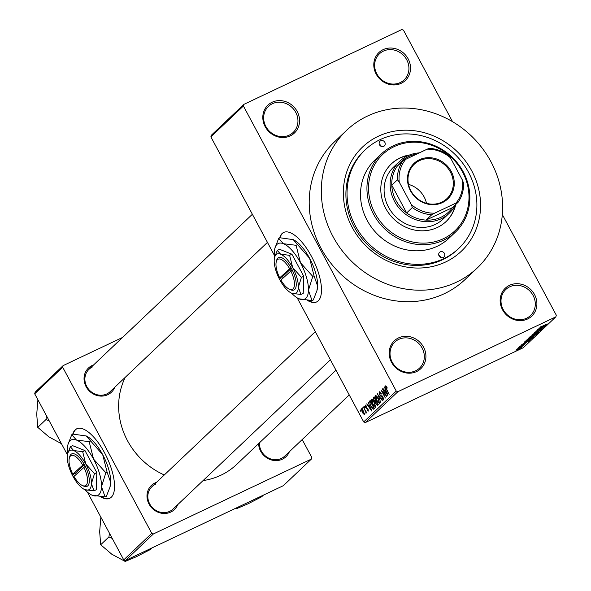<?xml version="1.0" encoding="UTF-8"?>
<svg xmlns="http://www.w3.org/2000/svg" width="591" height="591" viewBox="0 0 591 591"><rect width="100%" height="100%" fill="white"/><g stroke="black" fill="none" stroke-linecap="round" stroke-linejoin="round"><path stroke-width="0.89" d="M401.186 83.316A19.23 17.567 -133.5 0 1 376.157 74.067A19.23 17.567 -133.5 0 1 383.138 49.651A19.23 17.567 -133.5 0 1 408.167 58.901A19.23 17.567 -133.5 0 1 401.186 83.316M383.36 51.129A17.952 16.4 46.5 0 0 379.429 53.825A17.952 16.4 46.5 0 0 378.225 76.121A17.952 16.4 46.5 0 0 400.21 82.555A17.952 16.4 46.5 0 0 404.141 79.866A17.952 16.4 46.5 0 0 405.345 57.563A17.952 16.4 46.5 0 0 383.36 51.129M527.556 318.992A19.23 17.567 -133.5 0 1 502.52 309.743A19.23 17.567 -133.5 0 1 509.501 285.32A19.23 17.567 -133.5 0 1 534.537 294.577A19.23 17.567 -133.5 0 1 527.556 318.992M509.723 286.805A17.952 16.4 46.5 0 0 505.793 289.494A17.952 16.4 46.5 0 0 504.588 311.797A17.952 16.4 46.5 0 0 526.574 318.231A17.952 16.4 46.5 0 0 530.504 315.535A17.952 16.4 46.5 0 0 531.708 293.232A17.952 16.4 46.5 0 0 509.723 286.805M416.574 371.569A19.23 17.567 -133.5 0 1 391.545 362.32A19.23 17.567 -133.5 0 1 398.526 337.904A19.23 17.567 -133.5 0 1 423.555 347.153A19.23 17.567 -133.5 0 1 416.574 371.569M398.748 339.382A17.952 16.4 46.5 0 0 394.818 342.078A17.952 16.4 46.5 0 0 393.613 364.381A17.952 16.4 46.5 0 0 415.599 370.808A17.952 16.4 46.5 0 0 419.529 368.119A17.952 16.4 46.5 0 0 420.733 345.816A17.952 16.4 46.5 0 0 398.748 339.382M290.211 135.9A19.23 17.567 -133.5 0 1 265.174 126.651A19.23 17.567 -133.5 0 1 272.156 102.228A19.23 17.567 -133.5 0 1 297.192 111.485A19.23 17.567 -133.5 0 1 290.211 135.9M272.377 103.713A17.952 16.4 46.5 0 0 268.447 106.402A17.952 16.4 46.5 0 0 267.243 128.705A17.952 16.4 46.5 0 0 289.228 135.132A17.952 16.4 46.5 0 0 293.158 132.443A17.952 16.4 46.5 0 0 294.362 110.14A17.952 16.4 46.5 0 0 272.377 103.713M100.618 496.809A38.467 14.989 -115.4 0 0 109.682 498.316A38.467 14.989 -115.4 0 0 111.271 497.223A38.467 14.989 -115.4 0 0 105.686 454.944A38.467 14.989 -115.4 0 0 76.749 428.793A38.467 14.989 -115.4 0 0 75.168 429.886A38.467 14.989 -115.4 0 0 72.7 434.274M76.963 428.697A38.467 14.989 -115.4 0 0 75.589 429.687A38.467 14.989 -115.4 0 0 73.114 434.126M101.46 496.854A38.467 14.989 -115.4 0 0 109.896 498.213M307.549 300.457A38.467 14.989 -115.4 0 0 316.621 301.957A38.467 14.989 -115.4 0 0 318.202 300.863A38.467 14.989 -115.4 0 0 312.624 258.585A38.467 14.989 -115.4 0 0 283.68 232.433A38.467 14.989 -115.4 0 0 282.099 233.526A38.467 14.989 -115.4 0 0 279.639 237.914M283.894 232.337A38.467 14.989 -115.4 0 0 282.528 233.327A38.467 14.989 -115.4 0 0 280.045 237.774M308.399 300.494A38.467 14.989 -115.4 0 0 316.828 301.853M114.802 387.231A16.666 15.226 -133.5 0 1 107.791 394.692A16.666 15.226 -133.5 0 1 86.094 386.677A16.666 15.226 -133.5 0 1 92.144 365.511A16.666 15.226 -133.5 0 1 93.622 364.913M92.366 366.996A15.388 14.058 46.5 0 0 88.997 369.301A15.388 14.058 46.5 0 0 87.963 388.42A15.388 14.058 46.5 0 0 106.808 393.931A15.388 14.058 46.5 0 0 110.177 391.626L267.442 242.391M289.368 451.738A16.666 15.226 -133.5 0 1 282.35 459.2A16.666 15.226 -133.5 0 1 258.607 443.619M259.471 442.799A15.388 14.058 46.5 0 0 266.378 456.747A15.388 14.058 46.5 0 0 281.368 458.431A15.388 14.058 46.5 0 0 284.736 456.126L349.237 394.928M177.751 504.618A16.666 15.226 -133.5 0 1 170.733 512.079A16.666 15.226 -133.5 0 1 149.035 504.064A16.666 15.226 -133.5 0 1 155.086 482.899A16.666 15.226 -133.5 0 1 156.563 482.3M155.307 484.384A15.388 14.058 46.5 0 0 151.939 486.688A15.388 14.058 46.5 0 0 150.904 505.807A15.388 14.058 46.5 0 0 169.75 511.318A15.388 14.058 46.5 0 0 173.119 509.014L330.384 359.779M445.658 261.968A71.799 65.594 -133.5 0 1 352.206 227.439A71.799 65.594 -133.5 0 1 378.262 136.277A71.799 65.594 -133.5 0 1 471.721 170.814A71.799 65.594 -133.5 0 1 445.658 261.968M365.186 149.833L364.049 150.904A67.958 62.077 46.5 0 0 359.491 235.336A67.958 62.077 46.5 0 0 442.718 259.678A67.958 62.077 46.5 0 0 457.604 249.498L458.734 248.419A67.958 62.077 46.5 0 0 463.3 163.988A67.958 62.077 46.5 0 0 380.072 139.646A67.958 62.077 46.5 0 0 365.186 149.833A67.958 62.077 46.5 0 0 360.628 234.258A67.958 62.077 46.5 0 0 443.856 258.607A67.958 62.077 46.5 0 0 458.734 248.419M456.488 282.173A94.878 86.678 46.5 0 0 477.269 267.952A94.878 86.678 46.5 0 0 483.637 150.07A94.878 86.678 46.5 0 0 367.432 116.08A94.878 86.678 46.5 0 0 346.651 130.301A94.878 86.678 46.5 0 0 340.283 248.183A94.878 86.678 46.5 0 0 456.488 282.173M346.651 130.301L334.55 141.788A94.878 86.678 46.5 0 0 328.175 259.663A94.878 86.678 46.5 0 0 444.388 293.661A94.878 86.678 46.5 0 0 465.161 279.44L477.269 267.952M203.075 480.586A71.799 65.594 46.5 0 0 220.945 475.201A71.799 65.594 46.5 0 0 236.666 464.437L335.976 370.202M243.869 104.378L243.403 106.003L210.869 136.876L211.334 135.25L243.869 104.378L401.799 29.55L403.468 30.163L452.529 121.672M502.328 214.54L556.308 315.217L555.843 316.85L397.913 391.67L365.378 422.543L363.709 421.93L396.243 391.057L397.913 391.67M361.47 408.75L363.539 411.159L364.455 414.756L362.231 412.488L361.374 408.773M363.317 407.066L366.619 412.548L365.888 411.861L366.147 413.153L363.605 406.926M366.147 413.153L365.755 413.065L366.191 412.85M365.371 405.064L366.723 406.445L366.538 406.778L365.57 406.002L365.718 407.192L368.001 408.935L368.333 411.077L366.9 409.969L367.89 410.265L367.824 409.275L365.556 407.568L365.245 405.101M367.824 410.309L368.437 410.006L367.824 410.309M369.486 401.208L370.195 400.535L374.406 408.388L373.734 409.031L373.276 409.245L370.705 406.039L369.486 401.208L370.335 400.801M373.734 409.031L373.276 409.245L373.734 409.031M377.612 405.352L375.891 404L375.27 402.109L373.904 400.491L373.401 397.492L374.147 396.783L378.358 404.636L377.457 405.456M377.265 393.828L382.429 400.779L377.893 394.618L380.722 402.397L377.56 393.687M382.399 388.952L386.854 396.576L382.207 391.486L385.339 398.016L381.129 390.156L385.775 395.239L382.695 388.812M386.078 386.145L387.238 387.903L387.053 388.235L385.886 386.876L385.945 387.718L389.129 394.426L386.263 389.092L385.406 385.953L386.078 386.145L385.583 385.864M386.448 386.603L385.886 386.876M210.869 136.876L274.431 255.423M297.192 297.871L363.709 421.93M243.403 106.003L396.243 391.057M384.423 387.039L387.903 395.586L382.916 388.464L384.638 390.37L385.472 389.58L384.711 386.898M379.429 391.752L381.365 393.783L381.18 394.116L379.614 392.83L379.85 394.64L383.042 397.108L383.507 399.908L381.527 398.253L381.712 397.92L383.005 398.999L382.281 396.576L380.981 396.406L379.614 394.877L379.282 391.796M382.916 399.058L383.655 398.689L382.916 399.058M379.688 403.535L376.593 400.373L375.322 397.329L375.366 395.475L376.718 396.051L378.403 398.519L379.577 403.609M375.728 407.288L372.64 404.126L371.362 401.082L371.414 399.228L372.766 399.804L374.443 402.272L375.625 407.362M368.186 402.441L371.665 410.989L366.686 403.867L368.407 405.773L369.235 404.983L368.481 402.301M364.004 406.409L364.603 407.531L364.292 406.276M362.349 407.975L362.955 409.098L362.645 407.842M360.082 410.132L360.687 411.255L360.37 409.991M518.078 348.631L517.007 349.133L518.026 348.542M520.789 346.887L523.641 345.417L520.737 346.799M522.488 345.964L523.183 345.824M522.259 346.319L521.794 346.296M519.725 347.065L518.662 347.567L519.674 346.969M520.937 346.193L519.762 346.474L522.097 345.092L521.04 346.031L525.399 343.799L520.885 346.104M520.449 345.979L521.04 346.031M524.616 344.176L524.217 344.102M524.867 342.736L529.832 340.512L521.343 345.026L524.808 342.632M526.027 340.534L530.688 337.882L533.688 336.907L528.923 339.603L526.293 340.313M529.979 336.781L534.641 334.129L537.64 333.154L532.875 335.851L530.253 336.56M540.019 327.259L547.281 323.957L539.923 327.399M540.802 326.712L541.186 326.83M555.843 316.85L523.308 347.715L365.378 422.543M541.097 327.333L546.062 325.109L537.574 329.623L541.046 327.229M543.033 327.281L537.056 330.11L544.769 326.343L537.507 330.384L543.255 327.776L535.786 331.315L542.989 327.185M534.515 332.63L535.402 332.659L541.467 329.527L535.173 332.881L533.754 333.198L537.079 331.248L534.367 332.733M538.637 332.164L531.922 334.986L540.344 330.546L532.927 334.447L538.578 332.053M529.521 338.303L528.058 338.65L528.805 337.941L536.273 334.403L529.47 338.215M527.009 341.443L524.143 342.366L524.852 341.694L532.321 338.155L526.958 341.347M518.093 349.421L515.899 350.145L519.378 348.173L521.521 347.478L518.048 349.333M34.692 393.791L35.157 392.165L63.148 365.6L62.683 367.225L34.692 393.791L67.433 454.848M87.446 492.177L123.748 559.884L151.747 533.318L153.409 533.939L125.418 560.504L123.748 559.884M62.683 367.225L151.747 533.318M153.409 533.939L311.346 459.111L283.348 485.676L125.418 560.504M302.2 439.564L311.812 457.486L311.346 459.111M122.566 337.446L63.148 365.6M125.277 377.294A71.799 65.594 46.5 0 0 164.291 474.972M543.838 326.18L541.223 327.636L543.779 326.077M530.77 336.205L533.141 335.614L536.754 333.191M536.768 333.568L530.637 336.294M535.114 334.957L532.299 336.752L532.099 336.382M532.107 336.382L533.104 336.464L535.158 335.045M532.055 336.515L528.768 338.436L532.003 336.427M526.81 339.958L530.977 338.466L532.801 336.944M532.809 337.321L526.677 340.047M531.206 338.798L525.052 341.923L527.261 341.206L531.154 338.709M524.911 341.664L525.532 341.982M527.608 341.583L524.985 343.039L527.549 341.48M516.593 349.643L518.285 349.215L520.708 347.574M520.752 347.84L516.519 349.695M386.455 386.61L385.967 386.839M385.886 389.779L384.638 390.37M386.883 393.074L385.879 390.577L385.214 391.212L387.57 394.67L387.171 392.941M382.126 395.859L380.981 396.406M375.706 397.145L375.322 397.329M379.873 402.316L379.104 402.678L378.151 398.733L375.861 396.391L376.851 400.173L377.9 401.85L379.193 402.619L379.865 402.301M376.674 396.007L376.031 396.31M376.659 395.992L375.861 396.391M376.652 401.452L375.27 402.109M377.627 403.948L376.371 401.599L375.706 402.345L376.061 403.646L377.206 404.347L377.915 403.808M378.026 404.015L376.984 404.51L378.004 403.971M375.876 400.683L374.399 397.928L373.697 398.748L374.147 400.255L375.403 401.134L376.164 400.55M376.26 400.728L375.233 401.259L376.282 400.757M371.754 400.897L371.362 401.082M375.241 406.372L374.199 402.486L371.909 400.144L372.891 403.926L373.948 405.603L375.241 406.372L375.913 406.054L375.241 406.372M372.722 399.76L372.079 400.063M372.707 399.745L371.909 400.144M373.675 407.701L370.446 401.681L370.018 403.816L370.956 405.825L372.818 408.278L373.963 407.561M374.051 407.724L372.818 408.278M369.656 405.182L368.407 405.773M370.653 408.477L369.648 405.98L368.976 406.615L371.34 410.073L370.941 408.344M367.868 408.699L367.491 408.876M364.566 413.685L363.975 413.966L363.302 411.388L361.714 409.659L362.438 412.208L364.026 413.929L364.566 413.678M443.25 257.484A3.206 2.925 46.5 0 0 444.166 253.014A3.206 2.925 46.5 0 0 439.541 252.35A3.206 2.925 46.5 0 0 443.25 257.484M438.854 255.415A3.206 2.925 -133.5 0 1 440.856 257.528M383.677 146.376A3.206 2.925 46.5 0 0 384.593 141.914A3.206 2.925 46.5 0 0 379.969 141.249A3.206 2.925 46.5 0 0 383.677 146.376M379.282 144.307A3.206 2.925 -133.5 0 1 381.284 146.428M409.755 154.931A39.745 36.31 46.5 0 0 400.114 157.871A39.745 36.31 46.5 0 0 391.412 163.833A39.745 36.31 46.5 0 0 388.745 213.211A39.745 36.31 46.5 0 0 437.421 227.454A39.745 36.31 46.5 0 0 446.131 221.492A39.745 36.31 46.5 0 0 455.801 204.427M445.939 221.677A39.745 36.31 46.5 0 0 455.417 204.841M408.536 155.433A39.745 36.31 46.5 0 0 399.738 158.233A39.745 36.31 46.5 0 0 391.22 164.01M394.101 146.649A52.569 48.026 46.5 0 0 375.019 213.388A52.569 48.026 46.5 0 0 443.442 238.675A52.569 48.026 46.5 0 0 462.524 171.937A52.569 48.026 46.5 0 0 394.101 146.649M443.664 240.153A53.847 49.193 -133.5 0 1 377.708 220.864A53.847 49.193 -133.5 0 1 381.328 153.956A53.847 49.193 -133.5 0 1 393.118 145.888A53.847 49.193 -133.5 0 1 459.074 165.177A53.847 49.193 -133.5 0 1 455.462 232.086A53.847 49.193 -133.5 0 1 443.664 240.153M381.328 153.956L374.893 160.058A53.847 49.193 46.5 0 0 371.281 226.966A53.847 49.193 46.5 0 0 437.237 246.255A53.847 49.193 46.5 0 0 449.027 238.188L455.462 232.086M455.454 204.767A35.903 32.793 -133.5 0 1 449.16 213.321L443.102 219.062A35.903 32.793 -133.5 0 1 435.242 224.447A35.903 32.793 -133.5 0 1 391.272 211.585A35.903 32.793 -133.5 0 1 393.68 166.98L399.738 161.232A35.903 32.793 -133.5 0 1 419.322 152.877M410.494 190.834A24.49 22.369 -133.5 0 1 419.381 159.74A24.49 22.369 -133.5 0 1 451.258 171.516A24.49 22.369 -133.5 0 1 442.371 202.61A24.49 22.369 -133.5 0 1 410.494 190.834M450.394 172.04A23.721 21.668 46.5 0 0 414.321 164.187A23.721 21.668 46.5 0 0 410.908 190.745A23.721 21.668 46.5 0 0 446.973 198.598A23.721 21.668 46.5 0 0 450.394 172.04M426.503 203.311A23.721 21.668 46.5 0 0 424.139 196.951A23.721 21.668 46.5 0 0 408.544 184.385M416.751 154.088A34.618 31.626 46.5 0 0 397.182 166.241A34.618 31.626 46.5 0 0 391.767 185.168A34.618 31.626 46.5 0 0 396.014 200.571A34.618 31.626 46.5 0 0 406.66 212.937A34.618 31.626 46.5 0 0 426.067 220.103A34.618 31.626 46.5 0 0 452.462 207.596L458.143 202.218L455.986 203.053A33.332 30.451 46.5 0 0 462.502 180.262L450.468 157.819A33.332 30.451 46.5 0 0 427.108 149.183L405.766 159.297A33.332 30.451 46.5 0 0 399.25 182.087L411.284 204.53A33.332 30.451 46.5 0 0 434.651 213.166L455.986 203.053M449.16 213.321A35.903 32.793 -133.5 0 1 394.566 201.435A35.903 32.793 -133.5 0 1 399.738 161.232M399.25 182.087L397.447 179.79L391.767 185.168L406.66 212.937L412.333 207.552L411.284 204.53M434.651 213.166L431.74 214.725L426.067 220.103L452.462 207.596M427.108 149.183L429.258 148.348A34.618 31.626 -133.5 0 1 448.665 155.522L450.468 157.819M462.502 180.262L463.551 183.284A34.618 31.626 -133.5 0 1 458.143 202.218M397.182 166.241L402.855 160.855L405.766 159.297M397.447 179.79A34.618 31.626 -133.5 0 1 402.855 160.855M431.74 214.725A34.618 31.626 -133.5 0 1 412.333 207.552M238.624 506.864L236.828 508.563L235.898 508.157M263.423 495.118L261.628 496.817L248.05 503.813L236.828 508.563M46.49 415.798L45.995 419.536L49.297 421.028M45.995 419.536L37.758 427.352L36.723 414.239L37.913 399.804M61.457 443.708L48.831 436.823L37.758 427.352M109.431 533.185L108.936 536.923L100.699 544.739L99.665 531.627L100.862 517.191M108.936 536.923L112.238 538.416M126.999 559.751L125.211 561.45L111.78 554.21L100.699 544.739M151.798 547.997L150.011 549.704L136.432 556.692L125.211 561.45M290.713 270.744A16.666 6.494 -115.4 0 1 289.191 289.102A16.666 6.494 -115.4 0 1 280.91 280.053L292.176 269.865L290.957 267.634A17.952 6.996 -115.4 0 0 276.64 260.335L276.263 261.806A16.666 6.494 -115.4 0 0 279.706 277.807L280.393 277.659L281.405 279.58M289.191 289.102L290.565 289.738A17.952 6.996 -115.4 0 0 292.161 269.88M289.612 255.319L280.636 254.196L277.275 250.407L279.587 249.313L291.924 254.226L289.612 255.319L292.708 267.664A21.793 8.496 -115.4 0 0 280.636 254.196A21.793 8.496 -115.4 0 0 274.579 257.462A21.793 8.496 -115.4 0 0 274.202 260.299A21.793 8.496 -115.4 0 0 279.846 279.868A21.793 8.496 -115.4 0 0 291.489 293.158A21.793 8.496 -115.4 0 0 291.924 293.343L300.9 294.466L303.213 293.372L303.737 276.256L291.924 254.226M277.275 250.407L274.638 257.225M291.599 293.21L291.924 293.343A21.793 8.496 -115.4 0 0 298.352 287.241L301.425 277.349L303.737 276.256M300.9 294.466L298.352 287.241A21.793 8.496 -115.4 0 0 292.708 267.664L301.425 277.349M291.636 293.225A30.769 11.99 -115.4 0 0 298.75 298.714A30.769 11.99 -115.4 0 0 299.371 298.972A30.769 11.99 -115.4 0 0 308.45 290.358A30.769 11.99 -115.4 0 0 300.479 262.729A30.769 11.99 -115.4 0 0 283.436 243.706A30.769 11.99 -115.4 0 0 274.881 248.316A30.769 11.99 -115.4 0 0 274.357 252.327A30.769 11.99 -115.4 0 0 274.616 257.292M312.779 276.403L300.479 262.729L296.106 245.302L283.436 243.706L278.686 238.365L279.942 237.774L293.195 239.614L309.654 258.378L314.035 275.805L317.626 286.014L316.887 290.838L313.289 299.969L312.041 300.568L308.45 290.358L312.779 276.403L314.035 275.805M296.106 245.302L297.354 244.704M278.686 238.365L274.97 247.991M298.913 298.787L312.041 300.568M317.005 290.358A30.769 11.99 -115.4 0 0 317.101 290.018A30.769 11.99 -115.4 0 0 317.626 286.014A30.769 11.99 -115.4 0 0 309.654 258.378A30.769 11.99 -115.4 0 0 293.225 239.628A30.769 11.99 -115.4 0 0 293.136 239.584M280.393 277.659L282.513 276.662L283.178 277.896M290.957 267.634L279.706 277.807M289.516 268.499A16.666 6.494 -115.4 0 0 276.263 261.806M291.333 268.292L282.513 276.662M83.782 467.104A16.666 6.494 -115.4 0 1 82.26 485.462A16.666 6.494 -115.4 0 1 73.978 476.405L85.244 466.225L84.025 463.994A17.952 6.996 -115.4 0 0 69.708 456.695L69.324 458.165A16.666 6.494 -115.4 0 0 72.774 474.167L73.461 474.019L74.466 475.94M82.26 485.462L83.634 486.09A17.952 6.996 -115.4 0 0 85.23 466.24M82.674 451.679L73.698 450.556L70.336 446.766L72.656 445.673L84.993 450.586L82.674 451.679L85.776 464.024A21.793 8.496 -115.4 0 0 73.698 450.556A21.793 8.496 -115.4 0 0 67.64 453.822A21.793 8.496 -115.4 0 0 67.271 456.658A21.793 8.496 -115.4 0 0 72.915 476.228A21.793 8.496 -115.4 0 0 84.55 489.518A21.793 8.496 -115.4 0 0 84.986 489.703L93.962 490.825L96.281 489.732L96.806 472.615L84.993 450.586M70.336 446.766L67.706 453.585M84.668 489.57L84.986 489.703A21.793 8.496 -115.4 0 0 91.42 483.601L94.486 473.709L96.806 472.615M93.962 490.825L91.42 483.601A21.793 8.496 -115.4 0 0 85.776 464.024L94.486 473.709M84.705 489.584A30.769 11.99 -115.4 0 0 91.819 495.073A30.769 11.99 -115.4 0 0 92.432 495.332A30.769 11.99 -115.4 0 0 101.512 486.718A30.769 11.99 -115.4 0 0 93.548 459.089A30.769 11.99 -115.4 0 0 76.498 440.066A30.769 11.99 -115.4 0 0 67.943 444.676A30.769 11.99 -115.4 0 0 67.418 448.68A30.769 11.99 -115.4 0 0 67.684 453.652M105.848 472.756L93.548 459.089L89.167 441.662L76.498 440.066L71.755 434.725L73.003 434.126L86.264 435.973L102.723 454.738L107.097 472.165L110.687 482.374L109.956 487.198L106.358 496.329L105.102 496.928L101.512 486.718L105.848 472.756L107.097 472.165M89.167 441.662L90.423 441.063M71.755 434.725L68.031 444.351M91.982 495.147L105.102 496.928M110.074 486.718A30.769 11.99 -115.4 0 0 110.162 486.378A30.769 11.99 -115.4 0 0 110.687 482.374A30.769 11.99 -115.4 0 0 102.723 454.738A30.769 11.99 -115.4 0 0 86.293 435.981A30.769 11.99 -115.4 0 0 86.197 435.944M84.025 463.994L72.774 474.167M82.577 464.858A16.666 6.494 -115.4 0 0 69.324 458.165M84.402 464.652L75.582 473.022L76.246 474.255M75.582 473.022L73.447 474.034M382.34 396.073L381.616 396.413M374.302 397.063L373.401 397.492M367.735 408.484L367.041 408.809M373.054 408.248L374.066 407.768M88.997 369.301L252.372 214.274M315.313 331.662L151.939 486.688M274.881 248.316L275.088 247.496M317.101 290.018L316.887 290.838M274.579 257.462L274.726 256.878M67.943 444.676L68.157 443.856M110.162 486.378L109.956 487.198M67.64 453.822L67.788 453.238"/></g></svg>
